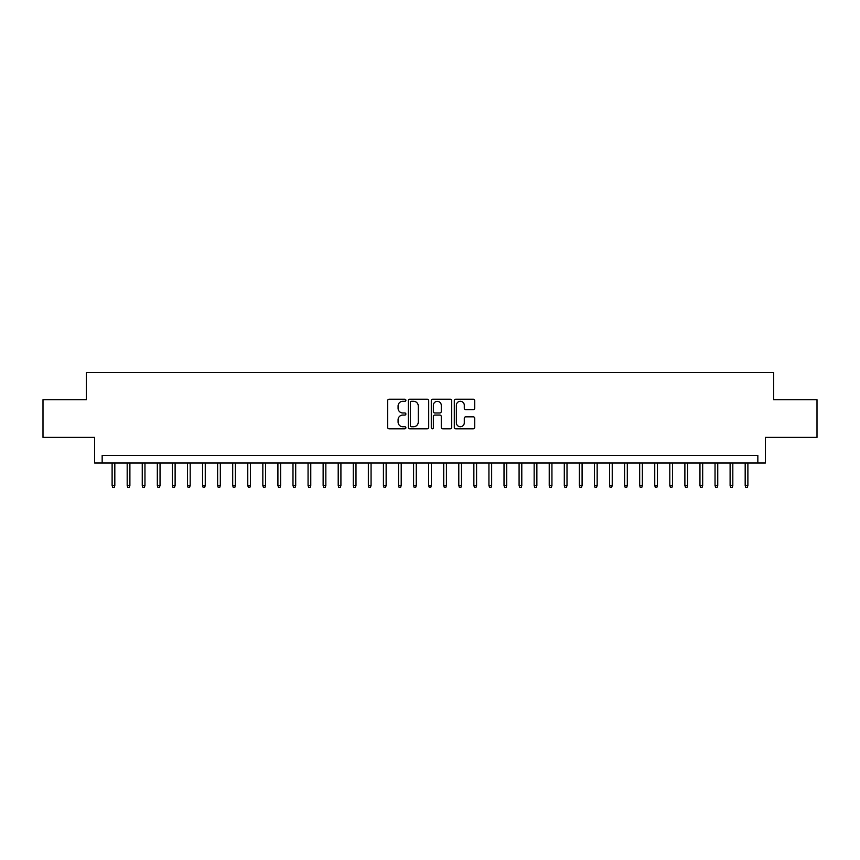 <?xml version="1.0" encoding="UTF-8"?>
<svg xmlns="http://www.w3.org/2000/svg" width="860" height="860" viewBox="0 0 860 860"><rect width="100%" height="100%" fill="white"/><g stroke="black" fill="none" stroke-linecap="round" stroke-linejoin="round"><path stroke-width="1.29" d="M405.888 400.265A1.032 1.032 0 0 0 404.845 399.223L389.129 399.223A1.483 1.483 0 0 0 387.645 400.706L387.645 427.334A1.483 1.483 0 0 0 389.129 428.817L404.845 428.817A1.032 1.032 0 0 0 405.888 427.785A1.032 1.032 0 0 0 404.845 426.743L402.813 426.743A4.73 4.73 0 0 1 398.083 422.013L398.083 419.787A4.73 4.73 0 0 1 402.813 415.058L404.845 415.058A1.032 1.032 0 0 0 405.888 414.025A1.032 1.032 0 0 0 404.845 412.983L402.813 412.983A4.73 4.73 0 0 1 398.083 408.253L398.083 406.038A4.73 4.73 0 0 1 402.813 401.298L404.845 401.298A1.032 1.032 0 0 0 405.888 400.265M473.237 409.661A1.483 1.483 0 0 0 474.72 408.177L474.72 400.706A1.483 1.483 0 0 0 473.237 399.223L455.779 399.223A1.483 1.483 0 0 0 454.306 400.706L454.306 427.334A1.483 1.483 0 0 0 455.779 428.817L473.237 428.817A1.483 1.483 0 0 0 474.72 427.334L474.72 418.315A1.483 1.483 0 0 0 473.237 416.831L465.765 416.831A1.483 1.483 0 0 0 464.292 418.315L464.292 422.787A3.956 3.956 0 0 1 460.326 426.743A3.956 3.956 0 0 1 456.37 422.787L456.37 405.254A3.956 3.956 0 0 1 460.326 401.298A3.956 3.956 0 0 1 464.292 405.254L464.292 408.177A1.483 1.483 0 0 0 465.765 409.661L473.237 409.661M757.843 463.013L765.379 463.013L765.379 437.385L817 437.385L817 399.706L773.667 399.706L773.667 372.573L86.333 372.573L86.333 399.706L43 399.706L43 437.385L94.621 437.385L94.621 463.013L757.843 463.013L757.843 455.477L102.157 455.477L102.157 463.013M428.71 400.706A1.483 1.483 0 0 0 427.226 399.223L409.769 399.223A1.483 1.483 0 0 0 408.285 400.706L408.285 427.334A1.483 1.483 0 0 0 409.769 428.817L427.226 428.817A1.483 1.483 0 0 0 428.71 427.334L428.71 400.706M432.773 399.223L450.231 399.223A1.483 1.483 0 0 1 451.715 400.706L451.715 427.334A1.483 1.483 0 0 1 450.231 428.817L442.76 428.817A1.483 1.483 0 0 1 441.277 427.334L441.277 416.541A1.483 1.483 0 0 0 439.804 415.058L434.848 415.058A1.483 1.483 0 0 0 433.365 416.541L433.365 427.785A1.032 1.032 0 0 1 432.333 428.817A1.032 1.032 0 0 1 431.29 427.785L431.29 400.706A1.483 1.483 0 0 1 432.773 399.223M411.392 401.298A1.032 1.032 0 0 0 410.36 402.329L410.36 425.711A1.032 1.032 0 0 0 411.392 426.743L413.542 426.743A4.73 4.73 0 0 0 418.272 422.013L418.272 406.038A4.73 4.73 0 0 0 413.542 401.298L411.392 401.298M441.277 405.329A3.956 3.956 0 0 0 437.321 401.373A3.956 3.956 0 0 0 433.365 405.329L433.365 411.51A1.483 1.483 0 0 0 434.848 412.983L439.804 412.983A1.483 1.483 0 0 0 441.277 411.51L441.277 405.329M114.821 485.47L114.219 487.426L112.714 487.426L112.112 485.47L114.821 485.47L114.821 463.013M112.112 485.47L112.112 463.013M129.892 485.47L129.29 487.426L127.785 487.426L127.183 485.47L129.892 485.47L129.892 463.013M127.183 485.47L127.183 463.013M144.964 485.47L144.362 487.426L142.857 487.426L142.255 485.47L144.964 485.47L144.964 463.013M142.255 485.47L142.255 463.013M160.046 485.47L159.444 487.426L157.928 487.426L157.326 485.47L160.046 485.47L160.046 463.013M157.326 485.47L157.326 463.013M175.118 485.47L174.516 487.426L173 487.426L172.398 485.47L175.118 485.47L175.118 463.013M172.398 485.47L172.398 463.013M190.189 485.47L189.587 487.426L188.082 487.426L187.48 485.47L190.189 485.47L190.189 463.013M187.48 485.47L187.48 463.013M205.26 485.47L204.658 487.426L203.153 487.426L202.551 485.47L205.26 485.47L205.26 463.013M202.551 485.47L202.551 463.013M220.332 485.47L219.73 487.426L218.225 487.426L217.623 485.47L220.332 485.47L220.332 463.013M217.623 485.47L217.623 463.013M235.403 485.47L234.801 487.426L233.297 487.426L232.695 485.47L235.403 485.47L235.403 463.013M232.695 485.47L232.695 463.013M250.475 485.47L249.873 487.426L248.368 487.426L247.766 485.47L250.475 485.47L250.475 463.013M247.766 485.47L247.766 463.013M265.557 485.47L264.955 487.426L263.44 487.426L262.837 485.47L265.557 485.47L265.557 463.013M262.837 485.47L262.837 463.013M280.629 485.47L280.027 487.426L278.511 487.426L277.909 485.47L280.629 485.47L280.629 463.013M277.909 485.47L277.909 463.013M295.7 485.47L295.098 487.426L293.593 487.426L292.991 485.47L295.7 485.47L295.7 463.013M292.991 485.47L292.991 463.013M310.772 485.47L310.17 487.426L308.665 487.426L308.063 485.47L310.772 485.47L310.772 463.013M308.063 485.47L308.063 463.013M325.843 485.47L325.241 487.426L323.736 487.426L323.134 485.47L325.843 485.47L325.843 463.013M323.134 485.47L323.134 463.013M340.915 485.47L340.313 487.426L338.808 487.426L338.206 485.47L340.915 485.47L340.915 463.013M338.206 485.47L338.206 463.013M355.986 485.47L355.384 487.426L353.879 487.426L353.277 485.47L355.986 485.47L355.986 463.013M353.277 485.47L353.277 463.013M371.068 485.47L370.466 487.426L368.951 487.426L368.349 485.47L371.068 485.47L371.068 463.013M368.349 485.47L368.349 463.013M386.14 485.47L385.538 487.426L384.022 487.426L383.42 485.47L386.14 485.47L386.14 463.013M383.42 485.47L383.42 463.013M401.212 485.47L400.61 487.426L399.104 487.426L398.502 485.47L401.212 485.47L401.212 463.013M398.502 485.47L398.502 463.013M416.283 485.47L415.681 487.426L414.176 487.426L413.574 485.47L416.283 485.47L416.283 463.013M413.574 485.47L413.574 463.013M431.354 485.47L430.752 487.426L429.248 487.426L428.645 485.47L431.354 485.47L431.354 463.013M428.645 485.47L428.645 463.013M446.426 485.47L445.824 487.426L444.319 487.426L443.717 485.47L446.426 485.47L446.426 463.013M443.717 485.47L443.717 463.013M461.498 485.47L460.895 487.426L459.39 487.426L458.788 485.47L461.498 485.47L461.498 463.013M458.788 485.47L458.788 463.013M476.58 485.47L475.978 487.426L474.462 487.426L473.86 485.47L476.58 485.47L476.58 463.013M473.86 485.47L473.86 463.013M491.651 485.47L491.049 487.426L489.533 487.426L488.931 485.47L491.651 485.47L491.651 463.013M488.931 485.47L488.931 463.013M506.723 485.47L506.121 487.426L504.616 487.426L504.014 485.47L506.723 485.47L506.723 463.013M504.014 485.47L504.014 463.013M521.794 485.47L521.192 487.426L519.687 487.426L519.085 485.47L521.794 485.47L521.794 463.013M519.085 485.47L519.085 463.013M536.866 485.47L536.264 487.426L534.759 487.426L534.157 485.47L536.866 485.47L536.866 463.013M534.157 485.47L534.157 463.013M551.937 485.47L551.335 487.426L549.83 487.426L549.228 485.47L551.937 485.47L551.937 463.013M549.228 485.47L549.228 463.013M567.009 485.47L566.407 487.426L564.902 487.426L564.3 485.47L567.009 485.47L567.009 463.013M564.3 485.47L564.3 463.013M582.091 485.47L581.489 487.426L579.973 487.426L579.371 485.47L582.091 485.47L582.091 463.013M579.371 485.47L579.371 463.013M597.163 485.47L596.561 487.426L595.045 487.426L594.443 485.47L597.163 485.47L597.163 463.013M594.443 485.47L594.443 463.013M612.234 485.47L611.632 487.426L610.127 487.426L609.525 485.47L612.234 485.47L612.234 463.013M609.525 485.47L609.525 463.013M627.305 485.47L626.703 487.426L625.198 487.426L624.596 485.47L627.305 485.47L627.305 463.013M624.596 485.47L624.596 463.013M642.377 485.47L641.775 487.426L640.27 487.426L639.668 485.47L642.377 485.47L642.377 463.013M639.668 485.47L639.668 463.013M657.448 485.47L656.846 487.426L655.341 487.426L654.739 485.47L657.448 485.47L657.448 463.013M654.739 485.47L654.739 463.013M672.52 485.47L671.918 487.426L670.413 487.426L669.811 485.47L672.52 485.47L672.52 463.013M669.811 485.47L669.811 463.013M687.602 485.47L687 487.426L685.484 487.426L684.883 485.47L687.602 485.47L687.602 463.013M684.883 485.47L684.883 463.013M702.674 485.47L702.072 487.426L700.556 487.426L699.954 485.47L702.674 485.47L702.674 463.013M699.954 485.47L699.954 463.013M717.745 485.47L717.143 487.426L715.638 487.426L715.036 485.47L717.745 485.47L717.745 463.013M715.036 485.47L715.036 463.013M732.817 485.47L732.215 487.426L730.71 487.426L730.108 485.47L732.817 485.47L732.817 463.013M730.108 485.47L730.108 463.013M747.888 485.47L747.286 487.426L745.781 487.426L745.179 485.47L747.888 485.47L747.888 463.013M745.179 485.47L745.179 463.013"/></g></svg>
